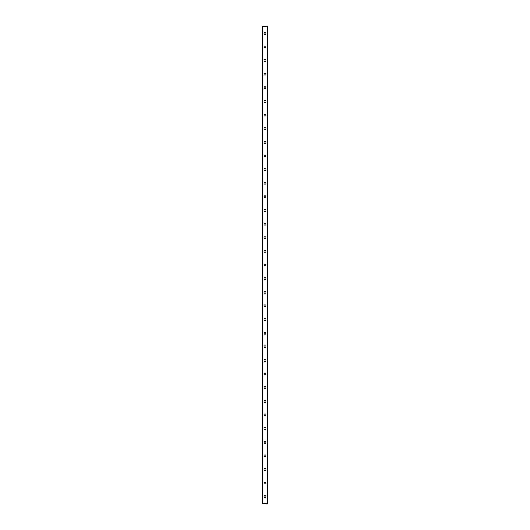 <?xml version="1.0" encoding="UTF-8"?>
<svg xmlns="http://www.w3.org/2000/svg" width="530" height="530" viewBox="0 0 530 530"><rect width="100%" height="100%" fill="white"/><g stroke="black" fill="none" stroke-linecap="round" stroke-linejoin="round"><path stroke-width="0.79" d="M263.98 496.683A1.02 1.02 0 0 1 265 495.663A1.02 1.02 0 0 1 266.02 496.683A1.02 1.02 0 0 1 265 497.71A1.02 1.02 0 0 1 263.98 496.683M263.98 483.055A1.02 1.02 0 0 1 265 482.035A1.02 1.02 0 0 1 266.02 483.055A1.02 1.02 0 0 1 265 484.082A1.02 1.02 0 0 1 263.98 483.055M263.98 469.428A1.02 1.02 0 0 1 265 468.407A1.02 1.02 0 0 1 266.02 469.428A1.02 1.02 0 0 1 265 470.448A1.02 1.02 0 0 1 263.98 469.428M263.98 455.8A1.02 1.02 0 0 1 265 454.78A1.02 1.02 0 0 1 266.02 455.8A1.02 1.02 0 0 1 265 456.82A1.02 1.02 0 0 1 263.98 455.8M263.98 442.172A1.02 1.02 0 0 1 265 441.152A1.02 1.02 0 0 1 266.02 442.172A1.02 1.02 0 0 1 265 443.193A1.02 1.02 0 0 1 263.98 442.172M263.98 428.545A1.02 1.02 0 0 1 265 427.518A1.02 1.02 0 0 1 266.02 428.545A1.02 1.02 0 0 1 265 429.565A1.02 1.02 0 0 1 263.98 428.545M263.98 414.917A1.02 1.02 0 0 1 265 413.89A1.02 1.02 0 0 1 266.02 414.917A1.02 1.02 0 0 1 265 415.937A1.02 1.02 0 0 1 263.98 414.917M263.98 401.283A1.02 1.02 0 0 1 265 400.263A1.02 1.02 0 0 1 266.02 401.283A1.02 1.02 0 0 1 265 402.31A1.02 1.02 0 0 1 263.98 401.283M263.98 387.655A1.02 1.02 0 0 1 265 386.635A1.02 1.02 0 0 1 266.02 387.655A1.02 1.02 0 0 1 265 388.682A1.02 1.02 0 0 1 263.98 387.655M263.98 374.028A1.02 1.02 0 0 1 265 373.007A1.02 1.02 0 0 1 266.02 374.028A1.02 1.02 0 0 1 265 375.048A1.02 1.02 0 0 1 263.98 374.028M263.98 360.4A1.02 1.02 0 0 1 265 359.38A1.02 1.02 0 0 1 266.02 360.4A1.02 1.02 0 0 1 265 361.42A1.02 1.02 0 0 1 263.98 360.4M263.98 346.772A1.02 1.02 0 0 1 265 345.752A1.02 1.02 0 0 1 266.02 346.772A1.02 1.02 0 0 1 265 347.793A1.02 1.02 0 0 1 263.98 346.772M263.98 333.145A1.02 1.02 0 0 1 265 332.118A1.02 1.02 0 0 1 266.02 333.145A1.02 1.02 0 0 1 265 334.165A1.02 1.02 0 0 1 263.98 333.145M263.98 319.517A1.02 1.02 0 0 1 265 318.49A1.02 1.02 0 0 1 266.02 319.517A1.02 1.02 0 0 1 265 320.537A1.02 1.02 0 0 1 263.98 319.517M263.98 305.883A1.02 1.02 0 0 1 265 304.863A1.02 1.02 0 0 1 266.02 305.883A1.02 1.02 0 0 1 265 306.91A1.02 1.02 0 0 1 263.98 305.883M263.98 292.255A1.02 1.02 0 0 1 265 291.235A1.02 1.02 0 0 1 266.02 292.255A1.02 1.02 0 0 1 265 293.282A1.02 1.02 0 0 1 263.98 292.255M263.98 278.628A1.02 1.02 0 0 1 265 277.607A1.02 1.02 0 0 1 266.02 278.628A1.02 1.02 0 0 1 265 279.648A1.02 1.02 0 0 1 263.98 278.628M263.98 265A1.02 1.02 0 0 1 265 263.98A1.02 1.02 0 0 1 266.02 265A1.02 1.02 0 0 1 265 266.02A1.02 1.02 0 0 1 263.98 265M263.98 251.372A1.02 1.02 0 0 1 265 250.352A1.02 1.02 0 0 1 266.02 251.372A1.02 1.02 0 0 1 265 252.393A1.02 1.02 0 0 1 263.98 251.372M263.98 237.745A1.02 1.02 0 0 1 265 236.718A1.02 1.02 0 0 1 266.02 237.745A1.02 1.02 0 0 1 265 238.765A1.02 1.02 0 0 1 263.98 237.745M263.98 224.117A1.02 1.02 0 0 1 265 223.09A1.02 1.02 0 0 1 266.02 224.117A1.02 1.02 0 0 1 265 225.137A1.02 1.02 0 0 1 263.98 224.117M263.98 210.483A1.02 1.02 0 0 1 265 209.463A1.02 1.02 0 0 1 266.02 210.483A1.02 1.02 0 0 1 265 211.51A1.02 1.02 0 0 1 263.98 210.483M263.98 196.855A1.02 1.02 0 0 1 265 195.835A1.02 1.02 0 0 1 266.02 196.855A1.02 1.02 0 0 1 265 197.882A1.02 1.02 0 0 1 263.98 196.855M263.98 183.228A1.02 1.02 0 0 1 265 182.207A1.02 1.02 0 0 1 266.02 183.228A1.02 1.02 0 0 1 265 184.248A1.02 1.02 0 0 1 263.98 183.228M263.98 169.6A1.02 1.02 0 0 1 265 168.58A1.02 1.02 0 0 1 266.02 169.6A1.02 1.02 0 0 1 265 170.62A1.02 1.02 0 0 1 263.98 169.6M263.98 155.972A1.02 1.02 0 0 1 265 154.952A1.02 1.02 0 0 1 266.02 155.972A1.02 1.02 0 0 1 265 156.993A1.02 1.02 0 0 1 263.98 155.972M263.98 142.345A1.02 1.02 0 0 1 265 141.318A1.02 1.02 0 0 1 266.02 142.345A1.02 1.02 0 0 1 265 143.365A1.02 1.02 0 0 1 263.98 142.345M263.98 128.717A1.02 1.02 0 0 1 265 127.69A1.02 1.02 0 0 1 266.02 128.717A1.02 1.02 0 0 1 265 129.737A1.02 1.02 0 0 1 263.98 128.717M263.98 115.083A1.02 1.02 0 0 1 265 114.063A1.02 1.02 0 0 1 266.02 115.083A1.02 1.02 0 0 1 265 116.11A1.02 1.02 0 0 1 263.98 115.083M263.98 101.455A1.02 1.02 0 0 1 265 100.435A1.02 1.02 0 0 1 266.02 101.455A1.02 1.02 0 0 1 265 102.482A1.02 1.02 0 0 1 263.98 101.455M263.98 87.828A1.02 1.02 0 0 1 265 86.807A1.02 1.02 0 0 1 266.02 87.828A1.02 1.02 0 0 1 265 88.848A1.02 1.02 0 0 1 263.98 87.828M263.98 74.2A1.02 1.02 0 0 1 265 73.18A1.02 1.02 0 0 1 266.02 74.2A1.02 1.02 0 0 1 265 75.22A1.02 1.02 0 0 1 263.98 74.2M263.98 60.572A1.02 1.02 0 0 1 265 59.552A1.02 1.02 0 0 1 266.02 60.572A1.02 1.02 0 0 1 265 61.593A1.02 1.02 0 0 1 263.98 60.572M263.98 46.945A1.02 1.02 0 0 1 265 45.918A1.02 1.02 0 0 1 266.02 46.945A1.02 1.02 0 0 1 265 47.965A1.02 1.02 0 0 1 263.98 46.945M263.98 33.317A1.02 1.02 0 0 1 265 32.29A1.02 1.02 0 0 1 266.02 33.317A1.02 1.02 0 0 1 265 34.337A1.02 1.02 0 0 1 263.98 33.317M262.615 26.5L262.443 503.5L267.557 503.5L267.557 26.5L262.615 26.5L262.615 503.5M267.385 26.5L267.385 503.5"/></g></svg>
